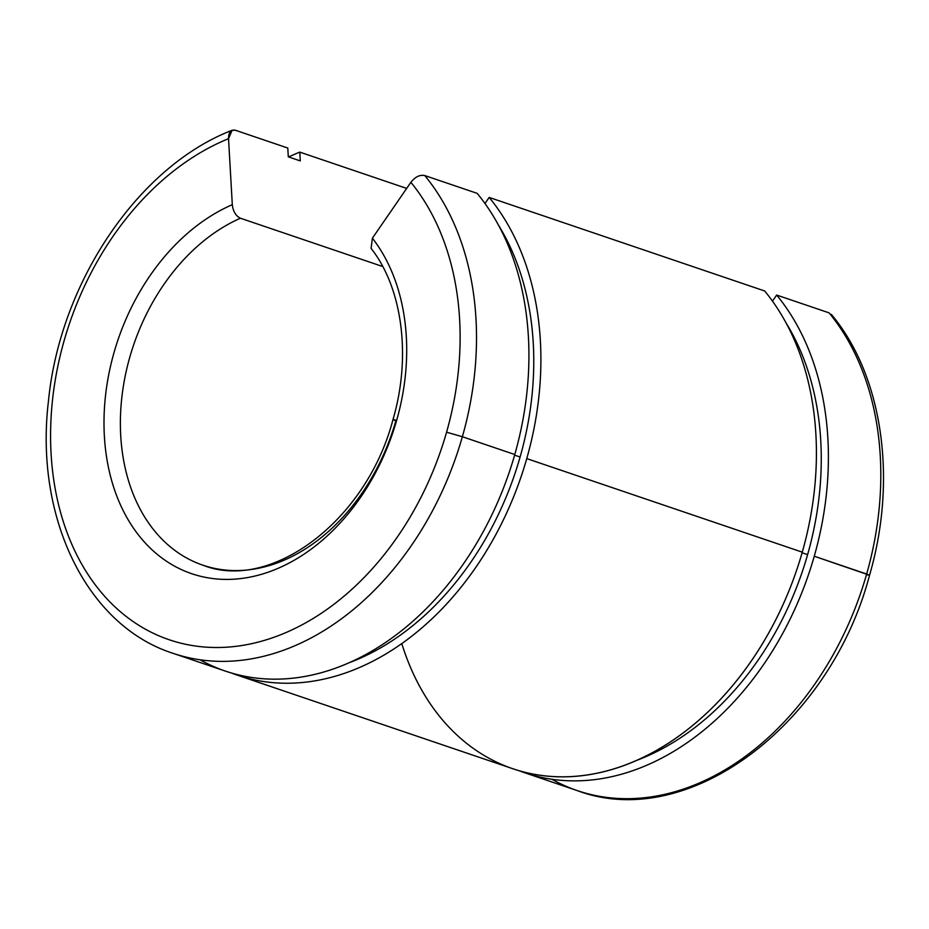 <?xml version="1.0" encoding="UTF-8"?>
<svg xmlns="http://www.w3.org/2000/svg" width="929" height="929" viewBox="0 0 929 929"><rect width="100%" height="100%" fill="white"/><g stroke="black" fill="none" stroke-linecap="round" stroke-linejoin="round"><path stroke-width="1.39" d="M371.112 248.403L372.39 238.184L410.873 182.316A267.552 196.24 108.8 0 1 446.57 432.194L462.375 436.735A279.176 204.763 -71.2 0 0 424.774 175.558C419.838 174.571 415.205 176.824 410.873 182.316L372.39 238.184L371.101 248.403C402.303 287.92 411.582 356.213 392.979 419.618L396.683 420.268A197.749 145.04 -71.2 0 0 372.39 238.184A197.749 145.04 108.8 0 1 396.683 420.268A197.749 145.04 108.8 0 1 226.339 579.417A197.749 145.04 108.8 0 1 104.025 418.991A197.749 145.04 108.8 0 1 232.308 204.67L228.534 138.688A267.552 196.24 -71.2 0 0 50.7 426.794A267.552 196.24 -71.2 0 0 214.657 647.501A267.552 196.24 -71.2 0 0 446.57 432.194A267.552 196.24 -71.2 0 0 410.873 182.316C415.205 176.824 419.838 174.571 424.774 175.558A279.176 204.763 108.8 0 1 462.375 436.735L514.782 454.525A279.176 204.763 -71.2 0 0 477.181 193.36L424.774 175.558L477.181 193.36A279.176 204.763 108.8 0 1 514.782 454.525A279.176 204.763 108.8 0 1 200.083 659.811A279.176 204.763 -71.2 0 0 225.468 671.133A279.176 204.763 -71.2 0 0 514.782 454.525L462.375 436.735A279.176 204.763 108.8 0 1 173.061 653.331A279.176 204.763 -71.2 0 0 462.375 436.735L446.57 432.194A267.552 196.24 108.8 0 1 214.657 647.501A267.552 196.24 108.8 0 1 50.7 426.794A267.552 196.24 108.8 0 1 228.534 138.688L232.134 130.257L235.385 130.246L287.793 148.036L288.304 156.827L300.276 160.903L299.777 152.112L406.681 188.413L299.777 152.112A279.176 204.763 -71.2 0 0 288.664 156.955A279.176 204.763 108.8 0 1 299.777 152.112L300.276 160.903L288.304 156.827L287.793 148.036L235.385 130.246C230.868 129.352 228.58 132.173 228.534 138.688L232.308 204.67A197.749 145.04 -71.2 0 0 104.025 418.991A197.749 145.04 -71.2 0 0 226.339 579.417A197.749 145.04 -71.2 0 0 396.683 420.268L392.979 419.618C366.258 521.68 270.293 591.982 202.987 565.215A186.114 136.517 -71.2 0 0 395.859 420.814L392.979 419.618M514.608 455.14L520.101 457.01A269.874 197.947 -71.2 0 0 498.385 224.992A269.874 197.947 108.8 0 1 520.101 457.01A269.874 197.947 108.8 0 1 349.803 662.505A269.874 197.947 -71.2 0 0 520.101 457.01L514.608 455.14M237.441 675.197A279.176 204.763 108.8 0 1 231.495 673.037A279.176 204.763 -71.2 0 0 526.755 458.601A279.176 204.763 108.8 0 1 237.441 675.197L512.971 768.771A279.176 204.763 -71.2 0 0 802.273 552.163L526.755 458.601A279.176 204.763 -71.2 0 0 489.165 197.424A279.176 204.763 108.8 0 1 526.755 458.601L802.273 552.163A279.176 204.763 -71.2 0 0 764.683 290.986L489.165 197.424L484.973 203.509L489.165 197.424L764.683 290.986A279.176 204.763 108.8 0 1 802.273 552.163A279.176 204.763 108.8 0 1 600.738 772.44A279.176 204.763 108.8 0 1 401.804 643.658M802.099 552.767L807.603 554.636A269.874 197.947 -71.2 0 0 785.888 322.63A269.874 197.947 108.8 0 1 807.603 554.636A269.874 197.947 108.8 0 1 637.306 760.143A269.874 197.947 -71.2 0 0 807.603 554.636L802.099 552.767M831.327 314.385L831.339 314.397C882.84 375.722 897.484 479.503 869.544 575.225L814.257 556.227A279.176 204.763 -71.2 0 0 776.667 295.062A279.176 204.763 108.8 0 1 814.257 556.227L866.664 574.029A279.176 204.763 -71.2 0 0 829.074 312.852L776.667 295.062L772.475 301.135L776.667 295.062L829.074 312.852A279.176 204.763 108.8 0 1 866.664 574.029L869.544 575.225L866.467 574.726M240.425 218.222A186.114 136.517 -71.2 0 0 121.734 398.367A186.114 136.517 -71.2 0 0 202.987 565.215A186.114 136.517 108.8 0 1 121.734 398.367A186.114 136.517 108.8 0 1 240.425 218.222C235.838 216.004 233.133 211.487 232.308 204.67C233.133 211.487 235.838 216.004 240.425 218.222L382.76 266.553L240.425 218.222M866.664 574.029A279.176 204.763 108.8 0 1 577.35 790.637A279.176 204.763 108.8 0 1 551.977 779.303A279.176 204.763 -71.2 0 0 577.35 790.637A279.176 204.763 -71.2 0 0 866.664 574.029M814.257 556.227A279.176 204.763 108.8 0 1 524.943 772.835A279.176 204.763 108.8 0 1 518.997 770.675A279.176 204.763 -71.2 0 0 814.257 556.227M869.544 575.225C830.305 724.666 688.157 832.279 577.35 790.637L524.943 772.835M232.134 130.257C138.235 166.337 59.886 282.846 48.447 401.142C34.466 517.267 86.502 625.647 173.061 653.331L225.468 671.133"/></g></svg>

